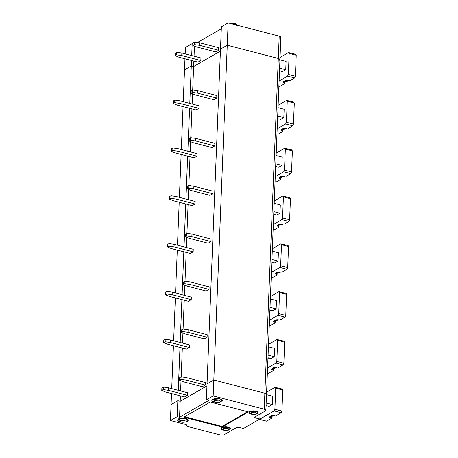 <?xml version="1.0" encoding="UTF-8"?>
<svg xmlns="http://www.w3.org/2000/svg" width="458" height="458" viewBox="0 0 458 458"><rect width="100%" height="100%" fill="white"/><g stroke="black" fill="none" stroke-linecap="round" stroke-linejoin="round"><path stroke-width="0.69" d="M220.882 435.1L187.431 426.427L186.28 424.64L170.439 420.53L177.2 416.637L179.547 417.244L208.751 400.441L206.403 399.834L213.165 395.941L264.22 409.183L265.869 410.345L265.371 410.963L254.688 417.112L265.371 410.963C266.258 410.299 265.875 409.704 264.22 409.183L264.856 393.239L264.22 409.183L213.165 395.941L213.806 379.997L213.165 395.941L206.403 399.834L207.039 383.89L206.403 399.834L208.751 400.441L179.547 417.244L180.189 401.305L179.547 417.244L177.2 416.637L177.841 400.693L177.2 416.637L170.439 420.53L171.074 404.591L170.439 420.53L186.28 424.64L187.431 426.427L220.882 435.1L223.71 434.94L236.883 427.36L238.773 427.257L243.467 428.47L259.846 419.047L260.047 414.032L259.846 419.047L255.152 417.828L259.846 419.047L243.467 428.47L238.773 427.257L236.883 427.36L223.71 434.94L220.882 435.1M254.688 417.112L255.152 417.828L255.192 416.826L255.152 417.828L254.688 417.112L254.488 417.364M265.869 410.345L280.851 37.304L279.203 36.142L278.304 58.458L227.254 45.216L228.147 22.9L279.203 36.142L228.147 22.9L221.386 26.793L228.147 22.9L213.806 379.997L264.856 393.239L266.51 394.401L264.856 393.239L213.806 379.997L207.039 383.89L213.806 379.997L264.856 393.239C266.516 393.76 266.899 394.355 266.012 395.025C266.899 394.355 266.516 393.76 264.856 393.239L278.304 58.458L227.254 45.216L220.487 49.115L227.254 45.216L278.304 58.458L279.958 59.62L279.46 60.244C280.348 59.58 279.958 58.985 278.304 58.458L279.203 36.142C280.857 36.663 281.241 37.258 280.353 37.928M206.959 385.899L180.189 401.305L177.841 400.693L171.074 404.591L177.841 400.693L180.189 401.305L206.959 385.899M223.246 430.068C221.162 429.644 220.624 428.808 221.632 427.566C224.231 426.736 226.429 426.61 228.233 427.194C230.317 427.617 230.855 428.453 229.847 429.696C227.248 430.526 225.044 430.652 223.246 430.068L228.221 430.239L230.174 428.098L228.233 427.194L221.357 427.749L223.246 430.068L223.916 428.591L222.187 427.308L223.916 428.591L223.246 430.068M180.074 421.841C177.693 421.36 177.08 420.41 178.231 418.984C181.202 418.034 183.715 417.896 185.771 418.56C188.152 419.047 188.77 419.997 187.62 421.417C184.648 422.368 182.135 422.511 180.074 421.841L185.759 422.041L187.992 419.597L185.771 418.56L177.922 419.19L180.074 421.841L180.744 420.37L178.712 418.755L180.744 420.37L180.074 421.841M251.018 414.084C248.934 413.66 248.396 412.824 249.404 411.582C252.003 410.752 254.207 410.626 256.005 411.21C258.089 411.633 258.627 412.469 257.619 413.711C255.02 414.542 252.822 414.667 251.018 414.084L255.993 414.255L257.951 412.114L256.005 411.21L249.135 411.765L251.018 414.084L251.688 412.606L249.959 411.324L251.688 412.606L251.018 414.084M214.258 402.17C211.877 401.689 211.264 400.733 212.415 399.313C215.386 398.363 217.899 398.22 219.96 398.889C222.342 399.37 222.954 400.326 221.804 401.746C218.832 402.697 216.319 402.84 214.258 402.17L219.943 402.37L222.176 399.926L219.96 398.889L212.106 399.519L214.258 402.17L214.928 400.693L212.896 399.078L214.928 400.693L214.258 402.17M183.91 417.186L210.256 402.021L248.402 411.914L222.05 427.079L183.91 417.186L222.05 427.079L222.073 426.444L184.677 416.746L222.073 426.444L222.05 427.079L248.402 411.914L210.256 402.021L183.91 417.186M229.384 427.6L227.013 428.814L223.916 428.591L229.384 427.6M223.979 426.913L223.916 428.591L223.979 426.913M187.242 419.099L184.545 420.616L180.744 420.37L184.345 420.639L187.242 419.099M257.161 411.616L254.791 412.83L251.688 412.606L257.161 411.616M251.757 410.929L251.688 412.606L251.757 410.929M221.426 399.422L218.729 400.945L214.928 400.693L218.529 400.968L221.426 399.422M215.014 398.58L214.928 400.693L215.014 398.58M247.652 411.719L222.073 426.444L247.652 411.719M220.407 51.119L193.637 66.525L191.289 65.918L184.522 69.811L184.963 58.779L184.522 69.811L191.289 65.918L193.637 66.525L220.407 51.119L193.637 66.525L193.854 61.08L192.698 89.871L193.637 66.525L191.289 65.918L191.507 60.473L191.289 65.918L184.522 69.811L183.24 101.699L184.522 69.811L191.289 65.918L189.784 103.394L191.289 65.918L193.637 66.525L220.407 51.119M185.164 53.872L185.421 47.489L192.183 43.596L193.093 43.831L192.183 43.596L191.702 55.567L192.183 43.596L185.421 47.489L185.164 53.872M197.553 42.468L221.306 28.797L197.553 42.468M234.473 24.537L234.496 23.925L230.952 23.627L234.496 23.925L234.473 24.537M236.551 25.081L234.496 23.925L236.551 25.081M234.496 23.925L233.998 23.278L234.496 23.925M234.404 23.398L233.998 23.278M221.386 26.793L220.487 49.115L221.386 26.793M194.461 46.012L194.049 56.179L194.461 46.012M218.741 47.718L218.638 50.265L215.792 51.909L196.7 46.956L193.03 45.411L193.133 42.857L194.558 42.039L199.648 42.766L218.741 47.718L199.648 42.766L194.558 42.039L194.455 44.592L199.545 45.313L199.648 42.766L199.545 45.313L218.638 50.265L218.741 47.718M200.936 57.96L200.833 60.513L197.988 62.151L200.833 60.513L200.936 57.96L181.843 53.014L200.936 57.96M215.792 51.909L218.638 50.265L199.545 45.313L194.455 44.592L193.03 45.411L196.7 46.956L215.792 51.909M193.03 45.411L194.455 44.592L194.558 42.039L193.133 42.857L193.03 45.411M175.328 53.105L176.754 52.286L181.843 53.014L181.74 55.561L200.833 60.513L181.74 55.561L176.651 54.834L175.225 55.653L178.895 57.198L197.988 62.151L178.895 57.198L175.225 55.653L176.651 54.834L176.754 52.286L175.328 53.105L175.225 55.653L175.328 53.105M181.843 53.014L176.754 52.286L176.651 54.834L181.74 55.561L181.843 53.014M279.483 71.459L280.296 70.99L279.483 71.459M282.534 71.568L279.506 70.784L282.534 71.568L285.74 69.725L279.615 68.139L285.74 69.725L286.073 61.435L279.947 59.849L286.073 61.435L285.74 69.725L282.534 71.568M288.517 52.556L289.181 53.42L296.223 55.246L295.559 54.382L296.223 55.246L295.376 76.291L294.614 77.974L287.572 76.148L294.614 77.974L295.376 76.291L288.334 74.465L287.572 76.148L279.094 81.026L287.572 76.148L288.334 74.465L289.181 53.42L288.517 52.556L280.044 57.433L288.517 52.556L295.851 54.325M284.361 83.138L284.555 83.762L284.361 83.138C281.08 82.297 285.248 79.904 288.5 80.757L290.069 80.591L294.614 77.974L290.069 80.591L283.193 82.011L284.361 83.138L284.452 80.98L284.555 83.762L280.01 86.379L279.489 86.241M278.888 86.213L280.01 86.379L278.893 86.087L280.01 86.379L284.555 83.762M296.223 55.246L289.181 53.42L288.334 74.465L295.376 76.291L296.223 55.246M192.537 93.838L192.131 104L192.537 93.838M191.931 108.907L190.774 137.698L191.931 108.907M190.62 141.665L190.207 151.827L190.62 141.665M190.013 156.733L188.856 185.524L190.013 156.733M188.696 189.486L188.29 199.654L188.696 189.486M188.089 204.56L186.933 233.351L188.089 204.56M186.778 237.313L186.366 247.48L186.778 237.313M186.171 252.381L185.015 281.178L186.171 252.381M184.855 285.139L184.448 295.307L184.855 285.139M184.248 300.208L183.091 328.999L184.248 300.208M182.937 332.966L182.524 343.128L182.937 332.966M182.33 348.034L181.173 376.825L182.33 348.034M181.013 380.793L180.607 390.955L181.013 380.793M180.406 395.861L180.189 401.305L180.406 395.861M205.293 382.493L205.19 385.046L202.344 386.684L183.252 381.732L202.344 386.684L205.19 385.046L186.103 380.094L181.007 379.367L181.11 376.82L186.206 377.547L205.293 382.493L186.206 377.547L186.103 380.094L205.19 385.046L205.293 382.493M187.488 392.741L187.391 395.294L184.54 396.931L187.391 395.294L168.298 390.342L168.401 387.789L163.306 387.062L163.203 389.615L168.298 390.342L163.203 389.615L161.777 390.434L165.447 391.979L184.54 396.931L165.447 391.979L161.777 390.434L161.88 387.886L163.306 387.062L168.401 387.789L168.298 390.342L187.391 395.294L187.488 392.741L168.401 387.789L187.488 392.741M207.216 334.672L207.113 337.22L204.262 338.863L185.175 333.911L204.262 338.863L207.113 337.22L188.02 332.268L182.931 331.54L183.034 328.993L188.124 329.72L207.216 334.672L188.124 329.72L188.02 332.268L207.113 337.22L207.216 334.672M189.412 344.914L189.309 347.467L186.458 349.105L189.309 347.467L170.216 342.515L170.319 339.962L165.229 339.241L165.126 341.788L170.216 342.515L165.126 341.788L163.701 342.607L167.37 344.153L186.458 349.105L167.37 344.153L163.701 342.607L163.804 340.059L165.229 339.241L170.319 339.962L170.216 342.515L189.309 347.467L189.412 344.914L170.319 339.962L189.412 344.914M209.134 286.845L209.037 289.393L206.186 291.036L187.093 286.084L206.186 291.036L209.037 289.393L189.944 284.441L184.849 283.72L184.952 281.166L190.047 281.893L209.134 286.845L190.047 281.893L189.944 284.441L209.037 289.393L209.134 286.845M191.329 297.093L191.232 299.641L188.381 301.278L191.232 299.641L172.139 294.689L172.242 292.141L167.147 291.414L167.044 293.962L172.139 294.689L167.044 293.962L165.624 294.786L169.288 296.332L188.381 301.278L169.288 296.332L165.624 294.786L165.722 292.233L167.147 291.414L172.242 292.141L172.139 294.689L191.232 299.641L191.329 297.093L172.242 292.141L191.329 297.093M211.058 239.019L210.955 241.572L208.104 243.209L189.017 238.257L208.104 243.209L210.955 241.572L191.862 236.62L186.772 235.893L186.875 233.34L191.965 234.067L211.058 239.019L191.965 234.067L191.862 236.62L210.955 241.572L211.058 239.019M193.253 249.266L193.15 251.814L190.305 253.457L193.15 251.814L174.057 246.862L174.16 244.314L169.071 243.587L168.968 246.141L174.057 246.862L168.968 246.141L167.542 246.959L171.212 248.505L190.305 253.457L171.212 248.505L167.542 246.959L167.645 244.406L169.071 243.587L174.16 244.314L174.057 246.862L193.15 251.814L193.253 249.266L174.16 244.314L193.253 249.266M212.976 191.192L212.878 193.745L210.027 195.383L190.934 190.431L210.027 195.383L212.878 193.745L193.786 188.793L188.69 188.066L188.793 185.513L193.889 186.24L212.976 191.192L193.889 186.24L193.786 188.793L212.878 193.745L212.976 191.192M195.177 201.44L195.074 203.987L192.223 205.631L195.074 203.987L175.981 199.041L176.084 196.488L170.989 195.761L170.886 198.314L175.981 199.041L170.886 198.314L169.466 199.133L173.13 200.678L192.223 205.631L173.13 200.678L169.466 199.133L169.563 196.579L170.989 195.761L176.084 196.488L175.981 199.041L195.074 203.987L195.177 201.44L176.084 196.488L195.177 201.44M214.899 143.365L214.796 145.919L211.951 147.556L192.858 142.604L211.951 147.556L214.796 145.919L195.703 140.967L190.614 140.24L190.717 137.692L195.806 138.413L214.899 143.365L195.806 138.413L195.703 140.967L214.796 145.919L214.899 143.365M197.095 153.613L196.992 156.167L194.146 157.804L196.992 156.167L177.899 151.214L178.002 148.661L172.912 147.934L172.809 150.487L177.899 151.214L172.809 150.487L171.384 151.306L175.053 152.852L194.146 157.804L175.053 152.852L171.384 151.306L171.487 148.758L172.912 147.934L178.002 148.661L177.899 151.214L196.992 156.167L197.095 153.613L178.002 148.661L197.095 153.613M216.823 95.545L216.72 98.092L213.869 99.73L194.776 94.783L213.869 99.73L216.72 98.092L197.627 93.14L192.532 92.413L192.635 89.865L197.73 90.592L216.823 95.545L197.73 90.592L197.627 93.14L216.72 98.092L216.823 95.545M199.018 105.787L198.915 108.34L196.064 109.977L198.915 108.34L179.822 103.388L179.925 100.834L174.83 100.113L174.727 102.661L179.822 103.388L174.727 102.661L173.307 103.479L176.971 105.025L196.064 109.977L176.971 105.025L173.307 103.479L173.41 100.932L174.83 100.113L179.925 100.834L179.822 103.388L198.915 108.34L199.018 105.787L179.925 100.834L199.018 105.787M275.069 387.336L266.596 392.208L275.069 387.336L275.733 388.201L282.775 390.027L282.111 389.157L282.775 390.027L275.733 388.201L274.886 409.24L281.928 411.066L282.775 390.027L281.928 411.066L274.886 409.24L274.124 410.929L259.526 419.328L266.567 421.154L271.107 418.543L271.004 415.761L271.107 418.543L266.567 421.154L259.251 419.391L274.124 410.929L281.166 412.755L274.124 410.929L274.886 409.24L275.733 388.201L275.069 387.336L282.409 389.105M266.035 406.24L266.854 405.771L266.035 406.24M269.092 406.349L266.064 405.565L269.092 406.349L272.292 404.506L272.63 396.216L266.499 394.624L272.63 396.216L272.292 404.506L269.092 406.349M270.918 417.919C267.638 417.078 271.8 414.679 275.052 415.538L269.751 416.791L271.107 418.543M266.51 394.401L266.012 395.025M279.958 59.62L278.304 58.458L264.856 393.239L213.806 379.997L227.254 45.216L220.487 49.115L207.039 383.89L220.487 49.115L227.254 45.216L278.304 58.458C279.958 58.985 280.348 59.58 279.46 60.244M171.074 404.591L177.841 400.693L178.059 395.254L177.841 400.693L180.189 401.305L177.841 400.693L171.074 404.591L171.521 393.554L171.074 404.591M178.259 390.348L179.983 347.427L178.259 390.348M180.177 342.521L181.9 299.601L180.177 342.521M182.101 294.694L183.824 251.774L182.101 294.694M184.019 246.868L185.742 203.947L184.019 246.868M185.942 199.047L187.666 156.126L185.942 199.047M187.86 151.22L189.583 108.3L187.86 151.22M183.045 106.599L181.322 149.526L183.045 106.599M181.122 154.426L179.399 197.346L181.122 154.426M179.204 202.253L177.481 245.173L179.204 202.253M177.28 250.079L175.557 293L177.28 250.079M175.362 297.906L173.639 340.826L175.362 297.906M173.439 345.727L171.716 388.653L173.439 345.727M266.167 402.914L272.292 404.506L266.167 402.914M207.039 383.89L213.806 379.997L207.039 383.89M276.626 415.366L281.166 412.755L281.928 411.066L281.166 412.755L276.626 415.366M259.228 419.385L266.041 421.022M179.685 377.638L181.11 376.82L179.685 377.638L179.582 380.186L181.007 379.367L179.582 380.186L183.252 381.732L179.582 380.186L179.685 377.638M163.306 387.062L161.88 387.886L161.777 390.434L163.203 389.615L163.306 387.062M186.206 377.547L181.11 376.82L181.007 379.367L186.103 380.094L186.206 377.547M276.993 339.51L268.52 344.387L276.993 339.51L277.651 340.374L284.693 342.2L284.034 341.336L284.693 342.2L277.651 340.374L276.809 361.419L283.851 363.246L284.693 342.2L283.851 363.246L276.809 361.419L276.042 363.102L267.569 367.98L276.042 363.102L283.084 364.929L276.042 363.102L276.809 361.419L277.651 340.374L276.993 339.51L284.326 341.279M267.953 358.414L268.772 357.944L267.953 358.414M271.01 358.522L267.982 357.738L271.01 358.522L274.216 356.679L274.548 348.389L268.422 346.798L274.548 348.389L274.216 356.679L271.01 358.522M272.836 370.093C269.556 369.251 273.724 366.858 276.976 367.711L271.668 368.965L272.836 370.093L272.922 367.934L273.031 370.717L272.836 370.093L273.031 370.717L268.485 373.327L273.031 370.717M268.09 355.087L274.216 356.679L268.09 355.087M267.369 373.041L268.485 373.327L267.369 373.041M278.544 367.539L283.084 364.929L283.851 363.246L283.084 364.929L278.544 367.539M267.363 373.167L267.964 373.196M181.608 329.812L183.034 328.993L181.608 329.812L181.505 332.365L182.931 331.54L181.505 332.365L185.175 333.911L181.505 332.365L181.608 329.812M165.229 339.241L163.804 340.059L163.701 342.607L165.126 341.788L165.229 339.241M188.124 329.72L183.034 328.993L182.931 331.54L188.02 332.268L188.124 329.72M278.911 291.683L270.438 296.561L278.911 291.683L279.575 292.548L286.616 294.374L285.952 293.509L286.616 294.374L279.575 292.548L278.727 313.593L285.769 315.419L286.616 294.374L285.769 315.419L278.727 313.593L277.966 315.276L269.493 320.153L277.966 315.276L285.008 317.102L277.966 315.276L278.727 313.593L279.575 292.548L278.911 291.683L286.25 293.452M269.876 310.587L270.695 310.118L269.876 310.587M272.934 310.696L269.905 309.911L272.934 310.696L276.134 308.852L276.472 300.562L270.34 298.977L276.472 300.562L276.134 308.852L272.934 310.696M274.76 322.266C271.479 321.424 275.642 319.031 278.893 319.884L273.592 321.138L274.76 322.266L274.846 320.108L274.949 322.89L274.76 322.266L274.949 322.89L270.409 325.506L274.949 322.89M270.008 307.266L276.134 308.852L270.008 307.266M269.287 325.214L270.409 325.506L269.287 325.214M280.468 319.718L285.008 317.102L285.769 315.419L285.008 317.102L280.468 319.718M269.281 325.346L269.882 325.369M183.526 281.985L184.952 281.166L183.526 281.985L183.423 284.538L184.849 283.72L183.423 284.538L187.093 286.084L183.423 284.538L183.526 281.985M167.147 291.414L165.722 292.233L165.624 294.786L167.044 293.962L167.147 291.414M190.047 281.893L184.952 281.166L184.849 283.72L189.944 284.441L190.047 281.893M280.834 243.856L272.361 248.734L280.834 243.856L281.493 244.721L288.534 246.547L287.876 245.683L288.534 246.547L281.493 244.721L280.651 265.766L287.693 267.592L288.534 246.547L287.693 267.592L280.651 265.766L279.884 267.449L271.411 272.327L279.884 267.449L286.926 269.275L279.884 267.449L280.651 265.766L281.493 244.721L280.834 243.856L288.168 245.631M271.794 262.76L272.613 262.291L271.794 262.76M274.852 262.875L271.823 262.085L274.852 262.875L278.058 261.026L278.39 252.736L272.264 251.15L278.39 252.736L278.058 261.026L274.852 262.875M276.678 274.439C273.397 273.598 277.565 271.205 280.817 272.058L275.51 273.311L276.678 274.439L276.764 272.281L276.872 275.063L276.678 274.439L276.872 275.063L272.327 277.68L276.872 275.063M271.932 259.44L278.058 261.026L271.932 259.44M271.21 277.388L272.327 277.68L271.21 277.388M282.386 271.892L286.926 269.275L287.693 267.592L286.926 269.275L282.386 271.892M271.205 277.519L271.806 277.542M185.45 234.158L186.875 233.34L185.45 234.158L185.347 236.712L186.772 235.893L185.347 236.712L189.017 238.257L185.347 236.712L185.45 234.158M169.071 243.587L167.645 244.406L167.542 246.959L168.968 246.141L169.071 243.587M191.965 234.067L186.875 233.34L186.772 235.893L191.862 236.62L191.965 234.067M282.758 196.03L274.279 200.907L282.758 196.03L283.416 196.894L290.458 198.72L289.8 197.856L290.458 198.72L283.416 196.894L282.569 217.939L289.611 219.766L290.458 198.72L289.611 219.766L282.569 217.939L281.807 219.622L273.334 224.5L281.807 219.622L288.849 221.449L281.807 219.622L282.569 217.939L283.416 196.894L282.758 196.03L290.091 197.804M273.718 214.939L274.537 214.464L273.718 214.939M276.775 215.048L273.747 214.264L276.775 215.048L279.981 213.205L280.313 204.915L274.182 203.323L280.313 204.915L279.981 213.205L276.775 215.048M278.601 226.613C275.321 225.777 279.483 223.378 282.741 224.231L277.434 225.485L278.601 226.613L278.687 224.454L278.79 227.237L278.601 226.613L278.79 227.237L274.25 229.853L278.79 227.237M273.85 211.613L279.981 213.205L273.85 211.613M273.128 229.561L274.25 229.853L273.128 229.561M284.309 224.065L288.849 221.449L289.611 219.766L288.849 221.449L284.309 224.065M273.123 229.693L273.724 229.716M187.368 186.337L188.793 185.513L187.368 186.337L187.27 188.885L188.69 188.066L187.27 188.885L190.934 190.431L187.27 188.885L187.368 186.337M170.989 195.761L169.563 196.579L169.466 199.133L170.886 198.314L170.989 195.761M193.889 186.24L188.793 185.513L188.69 188.066L193.786 188.793L193.889 186.24M284.676 148.203L276.203 153.081L284.676 148.203L285.34 149.073L292.376 150.9L291.717 150.029L292.376 150.9L285.34 149.073L284.492 170.113L291.534 171.939L292.376 150.9L291.534 171.939L284.492 170.113L283.731 171.802L275.252 176.674L283.731 171.802L290.773 173.628L283.731 171.802L284.492 170.113L285.34 149.073L284.676 148.203L292.009 149.978M275.636 167.113L276.455 166.643L275.636 167.113M278.693 167.222L275.664 166.437L278.693 167.222L281.899 165.378L282.231 157.088L276.105 155.497L282.231 157.088L281.899 165.378L278.693 167.222M280.519 178.786C277.239 177.95 281.407 175.551 284.658 176.41L279.351 177.664L280.519 178.786L280.605 176.633L280.714 179.416L280.519 178.786L280.714 179.416L276.168 182.026L280.714 179.416M275.773 163.787L281.899 165.378L275.773 163.787M275.052 181.734L276.168 182.026L275.052 181.734M286.227 176.238L290.773 173.628L291.534 171.939L290.773 173.628L286.227 176.238M275.046 181.866L275.647 181.889M189.291 138.511L190.717 137.692L189.291 138.511L189.188 141.058L190.614 140.24L189.188 141.058L192.858 142.604L189.188 141.058L189.291 138.511M172.912 147.934L171.487 148.758L171.384 151.306L172.809 150.487L172.912 147.934M195.806 138.413L190.717 137.692L190.614 140.24L195.703 140.967L195.806 138.413M286.599 100.382L278.12 105.254L286.599 100.382L287.258 101.247L294.299 103.073L293.641 102.208L294.299 103.073L287.258 101.247L286.41 122.286L293.452 124.112L294.299 103.073L293.452 124.112L286.41 122.286L285.649 123.975L277.176 128.853L285.649 123.975L292.691 125.801L285.649 123.975L286.41 122.286L287.258 101.247L286.599 100.382L293.933 102.151M277.559 119.286L278.378 118.817L277.559 119.286M280.617 119.395L277.588 118.611L280.617 119.395L283.823 117.551L284.155 109.262L278.023 107.67L284.155 109.262L283.823 117.551L280.617 119.395M282.443 130.965C279.162 130.124 283.325 127.725 286.582 128.583L281.275 129.837L282.443 130.965L282.529 128.807L282.632 131.589L282.443 130.965L282.632 131.589L278.092 134.2L282.632 131.589M277.691 115.96L283.823 117.551L277.691 115.96M276.97 133.913L278.092 134.2L276.97 133.913M288.151 128.412L292.691 125.801L293.452 124.112L292.691 125.801L288.151 128.412M276.964 134.039L277.565 134.068M191.209 90.684L192.635 89.865L191.209 90.684L191.112 93.237L192.532 92.413L191.112 93.237L194.776 94.783L191.112 93.237L191.209 90.684M174.83 100.113L173.41 100.932L173.307 103.479L174.727 102.661L174.83 100.113M197.73 90.592L192.635 89.865L192.532 92.413L197.627 93.14L197.73 90.592M236.643 25.436C236.712 24.394 235.904 23.661 234.221 23.238L229.544 23.261M284.859 80.866L284.75 83.511M271.411 415.646L271.308 418.291M273.334 367.82L273.226 370.465M275.252 319.993L275.149 322.644M277.176 272.166L277.067 274.817M279.094 224.34L278.991 226.991M281.017 176.519L280.909 179.164M282.941 128.692L282.832 131.337"/></g></svg>
